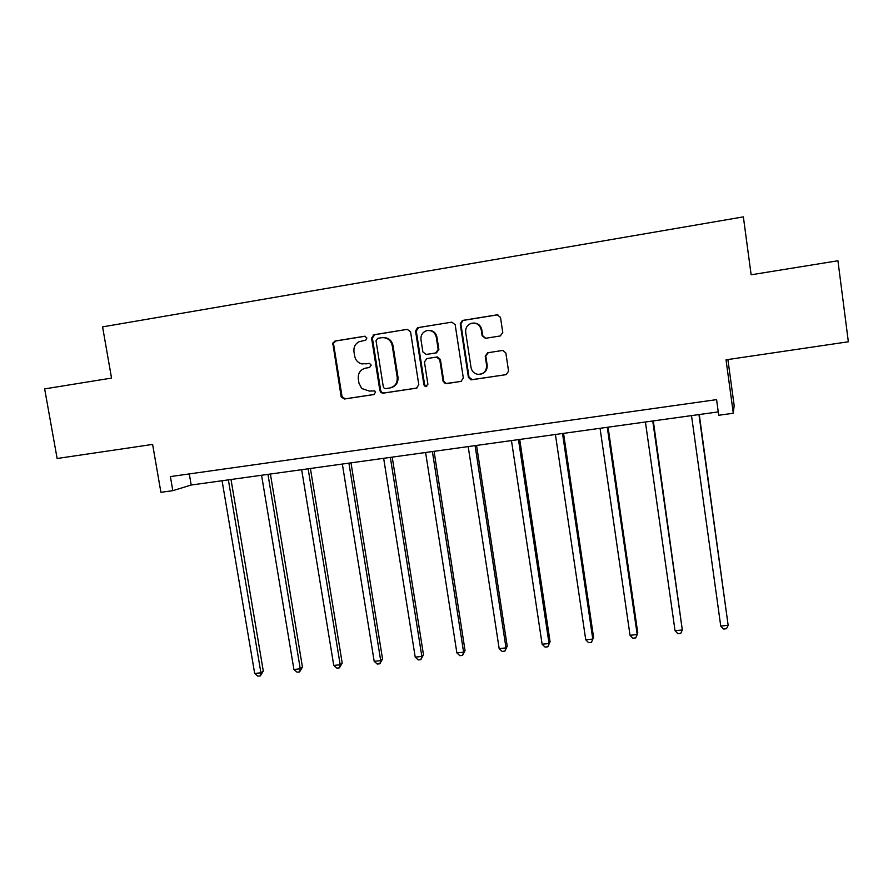 <?xml version="1.0" encoding="UTF-8"?>
<svg xmlns="http://www.w3.org/2000/svg" width="893" height="893" viewBox="0 0 893 893"><rect width="100%" height="100%" fill="white"/><g stroke="black" fill="none" stroke-linecap="round" stroke-linejoin="round"><path stroke-width="1.34" d="M366.889 337.978L364.601 336.248L335.031 341.026L332.788 343.146L341.193 396.905L344.341 399.015L373.854 394.572L375.484 392.239L374.692 390.888L369.367 391.078L361.698 388.5L358.975 383.153L358.283 378.788C357.926 373.073 360.404 369.512 365.717 368.106L369.557 367.503L371.198 365.159L369.546 363.429L361.732 363.897C357.87 362.77 355.514 360.18 354.666 356.106L353.974 351.73C353.505 347.243 355.168 343.917 358.941 341.751L365.717 340.2L366.889 337.978M172.818 490.67L170.384 476.583L716.577 399.629L718.72 415.267L733.309 413.247L726.02 359.823L848.35 341.773L837.935 260.767L751.136 274.787L743.367 216.876L102.583 326.883L111.536 378.085L44.65 388.89L57.13 458.5L152.614 444.413L160.907 492.322L172.818 490.67L191.191 485.022L718.251 411.896M500.281 335.958L502.77 332.497L500.493 317.35L497.111 314.827L462.384 320.453L460.23 323.835L468.39 377.292L470.834 379.815L506.097 374.647L508.575 371.22L505.851 353.003L502.815 350.436L487.69 352.757L485.223 356.195L486.585 365.192C486.629 371.142 483.749 374.2 477.934 374.357C474.161 373.654 471.872 371.388 471.046 367.57L465.688 332.352C465.376 327.709 467.396 324.661 471.716 323.233C476.739 322.652 479.921 324.862 481.238 329.874L482.131 335.768L485.39 338.313L500.281 335.958M410.557 331.839L407.253 329.35L373.921 334.741L371.577 338.123L379.893 390.676L381.132 392.686L383.153 393.166L416.428 388.154L418.806 384.794L410.557 331.839M417.935 327.619L451.813 322.15L455.162 324.661L463.333 378.063L460.9 381.456L445.306 383.599L443.062 381.132L439.736 359.6L436.409 357.088L426.832 358.584L424.443 361.966L427.903 384.325L425.347 386.602L423.918 384.928L415.546 331.035L417.522 327.72L451.813 322.15M727.895 359.544L734.158 405.467L733.309 413.247M189.294 473.915L191.191 485.022M369.2 363.395L365.896 363.909M365.17 336.237L335.924 340.97L333.681 343.079L333.625 344.318L342.075 396.738L345.211 398.836L374.279 394.449M407.253 329.35L374.736 334.696L372.392 338.067L380.697 390.52L381.925 392.507L383.945 392.998L416.953 388.02M377.661 338.347L376.02 340.713L383.309 386.881L384.325 388.377L385.597 388.622L389.672 388.009C395.041 386.624 397.552 383.052 397.206 377.292L392.239 345.636C390.799 340.032 387.294 337.375 381.735 337.688L377.661 338.347M390.52 387.841C395.833 386.423 398.311 382.863 397.977 377.159L397.206 377.292M382.974 337.576C388.321 337.509 391.67 340.177 393.009 345.569L397.977 377.159M461.424 381.322L446.377 383.644M436.409 357.088L437.548 356.966L440.416 359.499L443.721 380.987L445.964 383.443L447.036 383.488M418.661 327.597L416.272 331.002L424.633 384.771L426.72 386.535M436.275 337.186C434.902 332.129 431.699 329.941 426.664 330.644C422.545 332.14 420.648 335.132 420.971 339.63L422.88 351.954L426.195 354.454L435.773 352.947L438.184 349.543L436.275 337.186L436.967 337.141C435.862 332.631 433.06 330.388 428.562 330.399M436.967 337.141L438.865 349.464L436.465 352.869L426.899 354.365M473.536 323.032C478.001 323.11 480.769 325.387 481.829 329.841L482.722 335.723L485.613 338.28M480.847 374.156C485.334 372.872 487.433 369.847 487.165 365.081L486.585 365.192M502.614 350.447L488.27 352.679L485.803 356.095L487.165 365.081M497.847 314.794L463.009 320.442L460.866 323.824L469.004 377.159L472.341 379.681L506.097 374.647M222.078 480.735L254.672 673.456L260.923 672.82L263.29 671.067L231.008 479.496M263.29 671.067L260.332 675.878L260.923 672.82L228.374 479.865M260.332 675.878L257.831 676.124L254.672 673.456M261.571 475.255L293.92 669.471L300.26 668.824L302.448 667.071L270.412 474.027M302.448 667.071L299.59 671.904L300.26 668.824L267.956 474.373M299.59 671.904L297.056 672.161L293.92 669.471M301.655 469.696L333.748 665.419L340.188 664.76L342.198 663.019L310.407 468.479M342.198 663.019L339.429 667.875L340.188 664.76L308.141 468.792M339.429 667.875L336.851 668.131L333.748 665.419M342.343 464.047L374.178 661.3L380.708 660.641L382.528 658.911L351.005 462.842M382.528 658.911L379.86 663.789L380.708 660.641L348.929 463.132M379.86 663.789L377.248 664.057L374.178 661.3M383.655 458.321L415.212 657.136L421.842 656.455L423.472 654.736L392.217 457.127M423.472 654.736L420.904 659.637L421.842 656.455L390.341 457.395M420.904 659.637L418.248 659.905L415.212 657.136M425.604 452.494L456.87 652.895L463.612 652.214L465.03 650.495L434.065 451.322M465.03 650.495L462.563 655.429L463.612 652.214L432.391 451.557M462.563 655.429L459.873 655.696L456.87 652.895M468.2 446.589L499.165 648.597L506.007 647.905L507.224 646.197L476.561 445.428M507.224 646.197L504.869 651.142L506.007 647.905L475.087 445.629M504.869 651.142L502.134 651.421L499.165 648.597M511.466 440.584L542.118 644.233L549.061 643.518L550.077 641.821L519.715 439.445M550.077 641.821L547.822 646.8L549.061 643.518L518.465 439.613M547.822 646.8L545.054 647.079L542.118 644.233M555.413 434.489L585.741 639.79L592.796 639.075L593.577 637.39L563.55 433.362M593.577 637.39L591.445 642.391L592.796 639.075L562.523 433.507M591.445 642.391L588.632 642.681L585.741 639.79M600.051 428.294L630.034 635.291L637.2 634.566L637.758 632.88L608.077 427.189M630.034 635.291L632.891 638.205L635.749 637.915L637.2 634.566L607.273 427.3M645.416 422.009L675.041 630.715L682.319 629.978L653.308 420.904M675.041 630.715L677.843 633.662L680.756 633.36L682.319 629.978L652.75 420.983M691.506 415.613L720.751 626.071L728.152 625.312L699.264 414.531M720.751 626.071L723.52 629.04L726.478 628.739L728.152 625.312L698.951 414.575M345.211 398.836L344.341 399.015M341.997 396.369L341.115 396.548M333.625 344.318L332.732 344.385M335.924 340.97L335.031 341.026M383.945 392.998L383.153 393.166M380.697 390.52L379.893 390.676M372.392 338.067L371.577 338.123M374.736 334.696L373.921 334.741M393.009 345.569L392.239 345.636M443.721 380.987L443.062 381.132M440.416 359.499L439.736 359.6M424.633 384.771L423.918 384.928M416.272 331.002L415.546 331.035M436.465 352.869L435.773 352.947M438.865 349.464L438.184 349.543M482.722 335.723L482.131 335.768M481.829 329.841L481.238 329.874M485.803 356.095L485.223 356.195M488.27 352.679L487.69 352.757M472.341 379.681L471.727 379.826M469.004 377.159L468.39 377.292M460.866 323.824L460.23 323.835M463.3 320.375L462.674 320.386M342.075 396.738L341.193 396.905M333.681 343.079L332.788 343.146M381.925 392.507L381.132 392.686M373.977 334.942L373.151 334.987M445.964 383.443L445.306 383.599M437.548 356.966L436.867 357.055M426.05 386.446L425.347 386.602M418.248 327.698L417.522 327.72M471.437 379.67L470.834 379.815M463.009 320.442L462.384 320.453"/></g></svg>

